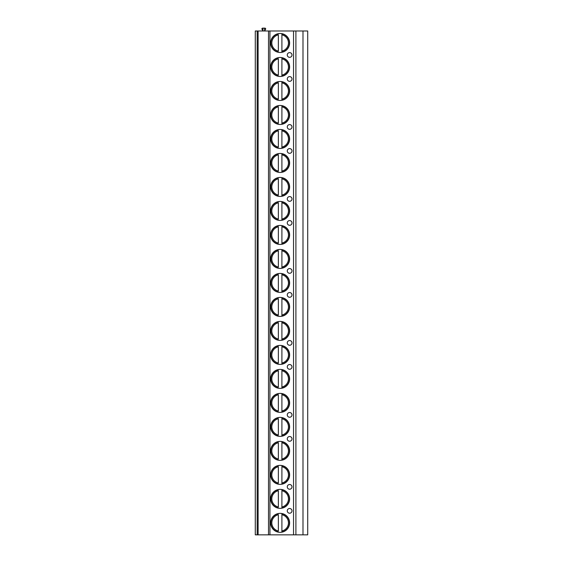 <?xml version="1.0" encoding="UTF-8"?>
<svg xmlns="http://www.w3.org/2000/svg" width="563" height="563" viewBox="0 0 563 563"><rect width="100%" height="100%" fill="white"/><g stroke="black" fill="none" stroke-linecap="round" stroke-linejoin="round"><path stroke-width="0.84" d="M257.178 534.85L255.285 534.85L255.285 30.986L258.121 30.986L258.121 534.85L257.178 534.85L257.178 30.986M302.993 534.85L302.993 30.986L307.715 30.986L307.715 534.85L258.121 534.85M302.993 30.986L258.121 30.986M295.906 534.85L295.906 30.986M270.634 42.978A9.494 9.494 0 0 0 280.128 52.472A9.494 9.494 0 0 0 289.621 42.978A9.494 9.494 0 0 0 280.128 33.484A9.494 9.494 0 0 0 270.634 42.978M270.634 66.976A9.494 9.494 0 0 0 280.128 76.469A9.494 9.494 0 0 0 289.621 66.976A9.494 9.494 0 0 0 280.128 57.482A9.494 9.494 0 0 0 270.634 66.976M270.634 90.967A9.494 9.494 0 0 0 280.128 100.46A9.494 9.494 0 0 0 289.621 90.967A9.494 9.494 0 0 0 280.128 81.473A9.494 9.494 0 0 0 270.634 90.967M270.634 114.965A9.494 9.494 0 0 0 280.128 124.458A9.494 9.494 0 0 0 289.621 114.965A9.494 9.494 0 0 0 280.128 105.471A9.494 9.494 0 0 0 270.634 114.965M270.634 138.955A9.494 9.494 0 0 0 280.128 148.449A9.494 9.494 0 0 0 289.621 138.955A9.494 9.494 0 0 0 280.128 129.462A9.494 9.494 0 0 0 270.634 138.955M270.634 162.946A9.494 9.494 0 0 0 280.128 172.44A9.494 9.494 0 0 0 289.621 162.946A9.494 9.494 0 0 0 280.128 153.453A9.494 9.494 0 0 0 270.634 162.946M270.634 186.944A9.494 9.494 0 0 0 280.128 196.438A9.494 9.494 0 0 0 289.621 186.944A9.494 9.494 0 0 0 280.128 177.451A9.494 9.494 0 0 0 270.634 186.944M270.634 210.935A9.494 9.494 0 0 0 280.128 220.429A9.494 9.494 0 0 0 289.621 210.935A9.494 9.494 0 0 0 280.128 201.441A9.494 9.494 0 0 0 270.634 210.935M270.634 234.933A9.494 9.494 0 0 0 280.128 244.426A9.494 9.494 0 0 0 289.621 234.933A9.494 9.494 0 0 0 280.128 225.439A9.494 9.494 0 0 0 270.634 234.933M270.634 258.924A9.494 9.494 0 0 0 280.128 268.417A9.494 9.494 0 0 0 289.621 258.924A9.494 9.494 0 0 0 280.128 249.43A9.494 9.494 0 0 0 270.634 258.924M270.634 282.915A9.494 9.494 0 0 0 280.128 292.408A9.494 9.494 0 0 0 289.621 282.915A9.494 9.494 0 0 0 280.128 273.421A9.494 9.494 0 0 0 270.634 282.915M270.634 306.912A9.494 9.494 0 0 0 280.128 316.406A9.494 9.494 0 0 0 289.621 306.912A9.494 9.494 0 0 0 280.128 297.419A9.494 9.494 0 0 0 270.634 306.912M270.634 330.903A9.494 9.494 0 0 0 280.128 340.397A9.494 9.494 0 0 0 289.621 330.903A9.494 9.494 0 0 0 280.128 321.41A9.494 9.494 0 0 0 270.634 330.903M270.634 354.901A9.494 9.494 0 0 0 280.128 364.395A9.494 9.494 0 0 0 289.621 354.901A9.494 9.494 0 0 0 280.128 345.408A9.494 9.494 0 0 0 270.634 354.901M270.634 378.892A9.494 9.494 0 0 0 280.128 388.386A9.494 9.494 0 0 0 289.621 378.892A9.494 9.494 0 0 0 280.128 369.398A9.494 9.494 0 0 0 270.634 378.892M270.634 402.883A9.494 9.494 0 0 0 280.128 412.376A9.494 9.494 0 0 0 289.621 402.883A9.494 9.494 0 0 0 280.128 393.389A9.494 9.494 0 0 0 270.634 402.883M270.634 426.881A9.494 9.494 0 0 0 280.128 436.374A9.494 9.494 0 0 0 289.621 426.881A9.494 9.494 0 0 0 280.128 417.387A9.494 9.494 0 0 0 270.634 426.881M270.634 450.872A9.494 9.494 0 0 0 280.128 460.365A9.494 9.494 0 0 0 289.621 450.872A9.494 9.494 0 0 0 280.128 441.378A9.494 9.494 0 0 0 270.634 450.872M270.634 474.869A9.494 9.494 0 0 0 280.128 484.363A9.494 9.494 0 0 0 289.621 474.869A9.494 9.494 0 0 0 280.128 465.376A9.494 9.494 0 0 0 270.634 474.869M270.634 498.86A9.494 9.494 0 0 0 280.128 508.354A9.494 9.494 0 0 0 289.621 498.86A9.494 9.494 0 0 0 280.128 489.367A9.494 9.494 0 0 0 270.634 498.86M270.634 522.851A9.494 9.494 0 0 0 280.128 532.345A9.494 9.494 0 0 0 289.621 522.851A9.494 9.494 0 0 0 280.128 513.357A9.494 9.494 0 0 0 270.634 522.851M291.986 54.977A2.365 2.365 0 0 0 289.621 52.619A2.365 2.365 0 0 0 287.264 54.977A2.365 2.365 0 0 0 289.621 57.342A2.365 2.365 0 0 0 291.986 54.977M291.986 78.968A2.365 2.365 0 0 0 289.621 76.61A2.365 2.365 0 0 0 287.264 78.968A2.365 2.365 0 0 0 289.621 81.332A2.365 2.365 0 0 0 291.986 78.968M291.986 126.957A2.365 2.365 0 0 0 289.621 124.599A2.365 2.365 0 0 0 287.264 126.957A2.365 2.365 0 0 0 289.621 129.321A2.365 2.365 0 0 0 291.986 126.957M291.986 150.954A2.365 2.365 0 0 0 289.621 148.59A2.365 2.365 0 0 0 287.264 150.954A2.365 2.365 0 0 0 289.621 153.312A2.365 2.365 0 0 0 291.986 150.954M291.986 198.936A2.365 2.365 0 0 0 289.621 196.578A2.365 2.365 0 0 0 287.264 198.936A2.365 2.365 0 0 0 289.621 201.301A2.365 2.365 0 0 0 291.986 198.936M291.986 222.934A2.365 2.365 0 0 0 289.621 220.569A2.365 2.365 0 0 0 287.264 222.934A2.365 2.365 0 0 0 289.621 225.291A2.365 2.365 0 0 0 291.986 222.934M291.986 270.923A2.365 2.365 0 0 0 289.621 268.558A2.365 2.365 0 0 0 287.264 270.923A2.365 2.365 0 0 0 289.621 273.28A2.365 2.365 0 0 0 291.986 270.923M291.986 294.913A2.365 2.365 0 0 0 289.621 292.549A2.365 2.365 0 0 0 287.264 294.913A2.365 2.365 0 0 0 289.621 297.278A2.365 2.365 0 0 0 291.986 294.913M291.986 342.902A2.365 2.365 0 0 0 289.621 340.538A2.365 2.365 0 0 0 287.264 342.902A2.365 2.365 0 0 0 289.621 345.26A2.365 2.365 0 0 0 291.986 342.902M291.986 366.893A2.365 2.365 0 0 0 289.621 364.535A2.365 2.365 0 0 0 287.264 366.893A2.365 2.365 0 0 0 289.621 369.258A2.365 2.365 0 0 0 291.986 366.893M291.986 414.882A2.365 2.365 0 0 0 289.621 412.517A2.365 2.365 0 0 0 287.264 414.882A2.365 2.365 0 0 0 289.621 417.246A2.365 2.365 0 0 0 291.986 414.882M291.986 438.873A2.365 2.365 0 0 0 289.621 436.515A2.365 2.365 0 0 0 287.264 438.873A2.365 2.365 0 0 0 289.621 441.237A2.365 2.365 0 0 0 291.986 438.873M291.986 486.861A2.365 2.365 0 0 0 289.621 484.504A2.365 2.365 0 0 0 287.264 486.861A2.365 2.365 0 0 0 289.621 489.226A2.365 2.365 0 0 0 291.986 486.861M291.986 510.859A2.365 2.365 0 0 0 289.621 508.495A2.365 2.365 0 0 0 287.264 510.859A2.365 2.365 0 0 0 289.621 513.217A2.365 2.365 0 0 0 291.986 510.859M268.509 534.85L268.509 30.986M264.617 28.15L264.617 30.986L265.588 29.199A0.711 0.711 0 0 0 264.969 28.15L262.963 28.15L262.963 30.986L261.985 29.199A0.711 0.711 0 0 1 262.604 28.15L262.963 28.15M278.361 33.653L278.361 33.893A9.254 9.254 0 0 0 278.361 52.07L278.361 52.31M281.901 52.31L281.901 33.653M278.361 51.099L278.361 34.857A8.311 8.311 0 0 0 278.361 51.099M281.901 33.893L281.901 34.857A8.311 8.311 0 0 1 281.901 51.099L281.901 52.07A9.254 9.254 0 0 0 281.901 33.893A9.254 9.254 0 0 1 281.901 52.07M278.361 57.644L278.361 57.89A9.254 9.254 0 0 0 278.361 76.061L278.361 76.301M281.901 76.301L281.901 57.644M278.361 75.097L278.361 58.855A8.311 8.311 0 0 0 278.361 75.097M281.901 57.89L281.901 58.855A8.311 8.311 0 0 1 281.901 75.097L281.901 76.061A9.254 9.254 0 0 0 281.901 57.89A9.254 9.254 0 0 1 281.901 76.061M278.361 81.642L278.361 81.881A9.254 9.254 0 0 0 278.361 100.052L278.361 100.291M281.901 100.291L281.901 81.642M278.361 99.088L278.361 82.845A8.311 8.311 0 0 0 278.361 99.088M281.901 81.881L281.901 82.845A8.311 8.311 0 0 1 281.901 99.088L281.901 100.052A9.254 9.254 0 0 0 281.901 81.881A9.254 9.254 0 0 1 281.901 100.052M278.361 105.633L278.361 105.872A9.254 9.254 0 0 0 278.361 124.05L278.361 124.289M281.901 124.289L281.901 105.633M278.361 123.086L278.361 106.836A8.311 8.311 0 0 0 278.361 123.086M281.901 105.872L281.901 106.836A8.311 8.311 0 0 1 281.901 123.086L281.901 124.05A9.254 9.254 0 0 0 281.901 105.872A9.254 9.254 0 0 1 281.901 124.05M278.361 129.631L278.361 129.87A9.254 9.254 0 0 0 278.361 148.041L278.361 148.28M281.901 148.28L281.901 129.631M278.361 147.077L278.361 130.834A8.311 8.311 0 0 0 278.361 147.077M281.901 129.87L281.901 130.834A8.311 8.311 0 0 1 281.901 147.077L281.901 148.041A9.254 9.254 0 0 0 281.901 129.87A9.254 9.254 0 0 1 281.901 148.041M278.361 153.622L278.361 153.861A9.254 9.254 0 0 0 278.361 172.032L278.361 172.278M281.901 172.278L281.901 153.622M278.361 171.068L278.361 154.825A8.311 8.311 0 0 0 278.361 171.068M281.901 153.861L281.901 154.825A8.311 8.311 0 0 1 281.901 171.068L281.901 172.032A9.254 9.254 0 0 0 281.901 153.861A9.254 9.254 0 0 1 281.901 172.032M278.361 177.612L278.361 177.859A9.254 9.254 0 0 0 278.361 196.03L278.361 196.269M281.901 196.269L281.901 177.612M278.361 195.065L278.361 178.823A8.311 8.311 0 0 0 278.361 195.065M281.901 177.859L281.901 178.823A8.311 8.311 0 0 1 281.901 195.065L281.901 196.03A9.254 9.254 0 0 0 281.901 177.859A9.254 9.254 0 0 1 281.901 196.03M278.361 201.61L278.361 201.85A9.254 9.254 0 0 0 278.361 220.02L278.361 220.26M281.901 220.26L281.901 201.61M278.361 219.056L278.361 202.814A8.311 8.311 0 0 0 278.361 219.056M281.901 201.85L281.901 202.814A8.311 8.311 0 0 1 281.901 219.056L281.901 220.02A9.254 9.254 0 0 0 281.901 201.85A9.254 9.254 0 0 1 281.901 220.02M278.361 225.601L278.361 225.84A9.254 9.254 0 0 0 278.361 244.018L278.361 244.258M281.901 244.258L281.901 225.601M278.361 243.054L278.361 226.805A8.311 8.311 0 0 0 278.361 243.054M281.901 225.84L281.901 226.805A8.311 8.311 0 0 1 281.901 243.054L281.901 244.018A9.254 9.254 0 0 0 281.901 225.84A9.254 9.254 0 0 1 281.901 244.018M278.361 249.599L278.361 249.838A9.254 9.254 0 0 0 278.361 268.009L278.361 268.248M281.901 268.248L281.901 249.599M278.361 267.045L278.361 250.802A8.311 8.311 0 0 0 278.361 267.045M281.901 249.838L281.901 250.802A8.311 8.311 0 0 1 281.901 267.045L281.901 268.009A9.254 9.254 0 0 0 281.901 249.838A9.254 9.254 0 0 1 281.901 268.009M278.361 273.59L278.361 273.829A9.254 9.254 0 0 0 278.361 292L278.361 292.246M281.901 292.246L281.901 273.59M278.361 291.036L278.361 274.793A8.311 8.311 0 0 0 278.361 291.036M281.901 273.829L281.901 274.793A8.311 8.311 0 0 1 281.901 291.036L281.901 292A9.254 9.254 0 0 0 281.901 273.829A9.254 9.254 0 0 1 281.901 292M278.361 297.581L278.361 297.827A9.254 9.254 0 0 0 278.361 315.998L278.361 316.237M281.901 316.237L281.901 297.581M278.361 315.034L278.361 298.791A8.311 8.311 0 0 0 278.361 315.034M281.901 297.827L281.901 298.791A8.311 8.311 0 0 1 281.901 315.034L281.901 315.998A9.254 9.254 0 0 0 281.901 297.827A9.254 9.254 0 0 1 281.901 315.998M278.361 321.579L278.361 321.818A9.254 9.254 0 0 0 278.361 339.989L278.361 340.228M281.901 340.228L281.901 321.579M278.361 339.025L278.361 322.782A8.311 8.311 0 0 0 278.361 339.025M281.901 321.818L281.901 322.782A8.311 8.311 0 0 1 281.901 339.025L281.901 339.989A9.254 9.254 0 0 0 281.901 321.818A9.254 9.254 0 0 1 281.901 339.989M278.361 345.569L278.361 345.809A9.254 9.254 0 0 0 278.361 363.987L278.361 364.226M281.901 364.226L281.901 345.569M278.361 363.022L278.361 346.773A8.311 8.311 0 0 0 278.361 363.022M281.901 345.809L281.901 346.773A8.311 8.311 0 0 1 281.901 363.022L281.901 363.987A9.254 9.254 0 0 0 281.901 345.809A9.254 9.254 0 0 1 281.901 363.987M278.361 369.567L278.361 369.807A9.254 9.254 0 0 0 278.361 387.977L278.361 388.217M281.901 388.217L281.901 369.567M278.361 387.013L278.361 370.771A8.311 8.311 0 0 0 278.361 387.013M281.901 369.807L281.901 370.771A8.311 8.311 0 0 1 281.901 387.013L281.901 387.977A9.254 9.254 0 0 0 281.901 369.807A9.254 9.254 0 0 1 281.901 387.977M278.361 393.558L278.361 393.797A9.254 9.254 0 0 0 278.361 411.968L278.361 412.215M281.901 412.215L281.901 393.558M278.361 411.004L278.361 394.762A8.311 8.311 0 0 0 278.361 411.004M281.901 393.797L281.901 394.762A8.311 8.311 0 0 1 281.901 411.004L281.901 411.968A9.254 9.254 0 0 0 281.901 393.797A9.254 9.254 0 0 1 281.901 411.968M278.361 417.549L278.361 417.795A9.254 9.254 0 0 0 278.361 435.966L278.361 436.205M281.901 436.205L281.901 417.549M278.361 435.002L278.361 418.759A8.311 8.311 0 0 0 278.361 435.002M281.901 417.795L281.901 418.759A8.311 8.311 0 0 1 281.901 435.002L281.901 435.966A9.254 9.254 0 0 0 281.901 417.795A9.254 9.254 0 0 1 281.901 435.966M278.361 441.547L278.361 441.786A9.254 9.254 0 0 0 278.361 459.957L278.361 460.196M281.901 460.196L281.901 441.547M278.361 458.993L278.361 442.75A8.311 8.311 0 0 0 278.361 458.993M281.901 441.786L281.901 442.75A8.311 8.311 0 0 1 281.901 458.993L281.901 459.957A9.254 9.254 0 0 0 281.901 441.786A9.254 9.254 0 0 1 281.901 459.957M278.361 465.538L278.361 465.777A9.254 9.254 0 0 0 278.361 483.955L278.361 484.194M281.901 484.194L281.901 465.538M278.361 482.991L278.361 466.741A8.311 8.311 0 0 0 278.361 482.991M281.901 465.777L281.901 466.741A8.311 8.311 0 0 1 281.901 482.991L281.901 483.955A9.254 9.254 0 0 0 281.901 465.777A9.254 9.254 0 0 1 281.901 483.955M278.361 489.536L278.361 489.775A9.254 9.254 0 0 0 278.361 507.946L278.361 508.185M281.901 508.185L281.901 489.536M278.361 506.981L278.361 490.739A8.311 8.311 0 0 0 278.361 506.981M281.901 489.775L281.901 490.739A8.311 8.311 0 0 1 281.901 506.981L281.901 507.946A9.254 9.254 0 0 0 281.901 489.775A9.254 9.254 0 0 1 281.901 507.946M278.361 513.526L278.361 513.766A9.254 9.254 0 0 0 278.361 531.936L278.361 532.183M281.901 532.183L281.901 513.526M278.361 530.972L278.361 514.73A8.311 8.311 0 0 0 278.361 530.972M281.901 513.766L281.901 514.73A8.311 8.311 0 0 1 281.901 530.972L281.901 531.936A9.254 9.254 0 0 0 281.901 513.766A9.254 9.254 0 0 1 281.901 531.936M293.541 534.85L293.541 30.986M269.93 534.85L269.93 30.986M278.361 52.07A9.254 9.254 0 0 1 278.361 33.893M278.361 76.061A9.254 9.254 0 0 1 278.361 57.89M278.361 100.052A9.254 9.254 0 0 1 278.361 81.881M278.361 124.05A9.254 9.254 0 0 1 278.361 105.872M278.361 148.041A9.254 9.254 0 0 1 278.361 129.87M278.361 172.032A9.254 9.254 0 0 1 278.361 153.861M278.361 196.03A9.254 9.254 0 0 1 278.361 177.859M278.361 220.02A9.254 9.254 0 0 1 278.361 201.85M278.361 244.018A9.254 9.254 0 0 1 278.361 225.84M278.361 268.009A9.254 9.254 0 0 1 278.361 249.838M278.361 292A9.254 9.254 0 0 1 278.361 273.829M278.361 315.998A9.254 9.254 0 0 1 278.361 297.827M278.361 339.989A9.254 9.254 0 0 1 278.361 321.818M278.361 363.987A9.254 9.254 0 0 1 278.361 345.809M278.361 387.977A9.254 9.254 0 0 1 278.361 369.807M278.361 411.968A9.254 9.254 0 0 1 278.361 393.797M278.361 435.966A9.254 9.254 0 0 1 278.361 417.795M278.361 459.957A9.254 9.254 0 0 1 278.361 441.786M278.361 483.955A9.254 9.254 0 0 1 278.361 465.777M278.361 507.946A9.254 9.254 0 0 1 278.361 489.775M278.361 531.936A9.254 9.254 0 0 1 278.361 513.766"/></g></svg>
